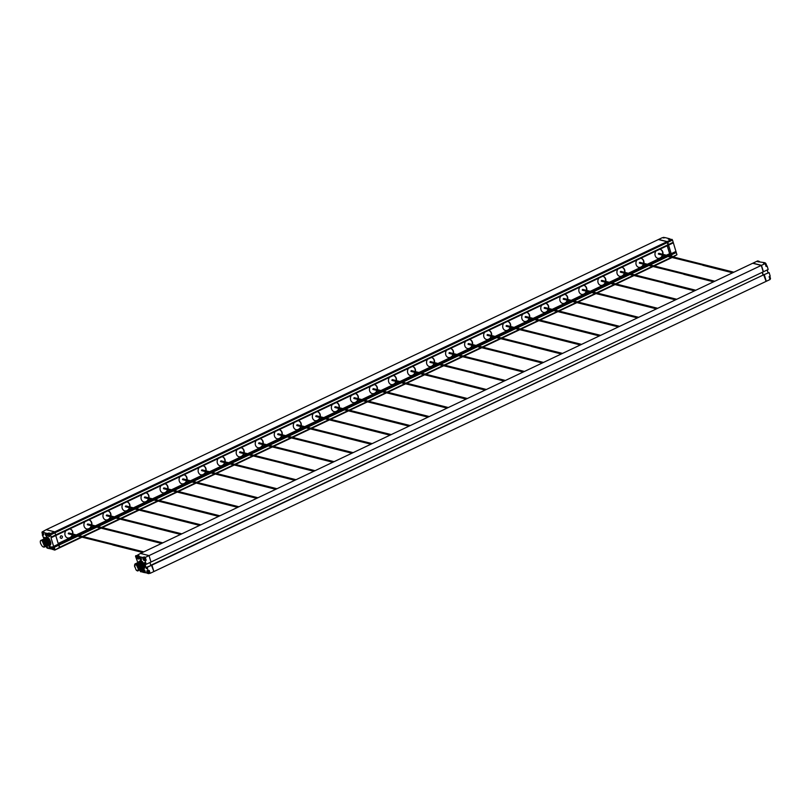 <?xml version="1.0" encoding="UTF-8"?>
<svg xmlns="http://www.w3.org/2000/svg" width="811" height="811" viewBox="0 0 811 811"><rect width="100%" height="100%" fill="white"/><g stroke="black" fill="none" stroke-linecap="round" stroke-linejoin="round"><path stroke-width="1.22" d="M670.241 239.093L670.545 239.387A1.632 0.699 -115.4 0 0 670.241 239.093A1.632 0.699 -115.4 0 0 669.856 238.86A1.632 0.699 -115.4 0 0 669.602 238.88A1.632 0.699 -115.4 0 0 669.44 239.063M669.582 239.498A1.632 0.699 -115.4 0 0 669.126 239.215A1.632 0.699 -115.4 0 0 668.872 239.225A1.632 0.699 -115.4 0 0 668.781 239.296M664.25 237.582L664.533 237.856A1.632 0.699 -115.4 0 0 664.25 237.582A1.632 0.699 -115.4 0 0 663.864 237.359A1.632 0.699 -115.4 0 0 663.611 237.37A1.632 0.699 -115.4 0 0 663.439 237.552M663.58 237.988A1.632 0.699 -115.4 0 0 663.124 237.704A1.632 0.699 -115.4 0 0 662.881 237.714A1.632 0.699 -115.4 0 0 662.78 237.785M658.613 239.438L667.007 241.688L668.213 245.257L667.007 241.688L54.763 531.864L46.186 529.705L658.441 239.529L667.007 241.688L671.964 239.336L672.532 240.097L667.767 242.347L667.189 241.597L658.613 239.438L662.344 237.674L665.071 237.603L669.339 238.677L668.294 239.174L670.058 239.62L671.964 239.336M654.244 265.978L671.995 257.563M55.797 535.513L54.732 531.874L55.797 535.513L668.041 245.338L668.416 244.567L672.086 256.651L670.646 253.955L671.326 254.867L669.126 255.911M670.809 253.873L669.612 253.691L667.21 245.733L669.612 253.691L671.498 254.786M667.747 242.367L667.179 241.607M673.282 256.955L676.942 254.725L673.191 242.307L668.436 244.557L667.767 242.347M669.785 253.61L667.372 245.652M672.532 240.097L673.191 242.307M672.603 256.783L676.942 254.725M671.518 254.776L676.283 252.515M670.839 253.863L675.593 251.603M668.234 245.246L672.998 242.986M703.299 264.7L702.843 265.298L703.056 264.447L658.796 253.306L658.329 253.904L658.927 254.046M684.271 273.723L683.805 274.321L684.018 273.469L639.757 262.328L639.301 262.926L639.889 263.068M665.233 282.745L664.767 283.343L664.979 282.492L620.729 271.35L620.263 271.938L620.851 272.09M646.195 291.767L645.738 292.365L645.951 291.514L601.691 280.373L601.225 280.961L601.823 281.113M627.167 300.79L626.7 301.388L626.913 300.536L582.653 289.395L582.197 289.983L582.785 290.135M608.128 309.812L607.662 310.4L607.875 309.559L563.625 298.418L563.158 299.006L563.746 299.158M589.09 318.835L588.624 319.422L588.837 318.581L544.587 307.44L544.12 308.028L544.708 308.18M570.052 327.857L569.596 328.445L569.809 327.603L525.548 316.462L525.082 317.05L525.68 317.202M551.024 336.879L550.557 337.467L550.77 336.626L506.51 325.485L506.054 326.073L506.642 326.225M531.986 345.902L531.519 346.49L531.732 345.648L487.482 334.507L487.016 335.095L487.604 335.247M512.947 354.924L512.481 355.512L512.704 354.671L468.444 343.529L467.977 344.117L468.565 344.269M493.919 363.946L493.453 364.534L493.666 363.693L449.406 352.552L448.939 353.14L449.537 353.292M474.881 372.969L474.415 373.557L474.628 372.715L430.367 361.564L429.911 362.162L430.499 362.314M455.843 381.991L455.376 382.579L455.589 381.728L411.339 370.586L410.873 371.185L411.461 371.337M436.805 391.014L436.348 391.601L436.561 390.75L392.301 379.609L391.835 380.207L392.433 380.359M417.777 400.026L417.31 400.624L417.523 399.772L373.263 388.631L372.807 389.229L373.395 389.371M398.738 409.048L398.272 409.646L398.485 408.795L354.235 397.654L353.768 398.252L354.356 398.394M379.7 418.07L379.234 418.669L379.447 417.817L335.196 406.676L334.73 407.274L335.318 407.416M360.662 427.093L360.206 427.691L360.419 426.839L316.158 415.698L315.692 416.296L316.29 416.438M341.634 436.115L341.167 436.713L341.38 435.862L297.12 424.721L296.664 425.319L297.252 425.461M322.596 445.138L322.129 445.736L322.342 444.884L278.092 433.743L277.626 434.331L278.214 434.483M303.557 454.16L303.101 454.758L303.314 453.907L259.054 442.765L258.587 443.353L259.185 443.505M313.289 413.468A4.663 3.974 104.1 0 0 312.539 418A4.663 3.974 104.1 0 0 315.205 420.716A4.663 3.974 104.1 0 0 320.081 417.584M320.294 416.742A4.663 3.974 104.1 0 0 320.152 414.391A4.663 3.974 104.1 0 0 317.486 411.674A4.663 3.974 104.1 0 0 317.202 411.623M315.063 420.676A4.663 3.974 104.1 0 0 319.787 417.513M320 416.661A4.663 3.974 104.1 0 0 319.858 414.32A4.663 3.974 104.1 0 0 317.334 411.643M294.261 422.49A4.663 3.974 104.1 0 0 293.501 427.022A4.663 3.974 104.1 0 0 296.177 429.739A4.663 3.974 104.1 0 0 301.043 426.606M301.256 425.765A4.663 3.974 104.1 0 0 301.124 423.413A4.663 3.974 104.1 0 0 298.448 420.696A4.663 3.974 104.1 0 0 298.164 420.645M296.025 429.698A4.663 3.974 104.1 0 0 300.749 426.535M300.962 425.684A4.663 3.974 104.1 0 0 300.82 423.342A4.663 3.974 104.1 0 0 298.306 420.666M113.205 544.384L112.739 544.972L112.952 544.13L68.702 532.979L68.236 533.577L68.823 533.729M132.244 535.361L131.777 535.949L131.99 535.108L87.73 523.957L87.274 524.555L87.862 524.707M151.272 526.339L150.816 526.927L151.028 526.086L106.768 514.944L106.302 515.532L106.9 515.684M170.31 517.317L169.844 517.905L170.067 517.063L125.806 505.922L125.34 506.51L125.928 506.662M189.348 508.294L188.882 508.882L189.095 508.041L144.845 496.9L144.378 497.488L144.966 497.64M208.386 499.272L207.92 499.86L208.133 499.018L163.873 487.877L163.416 488.465L164.004 488.617M227.415 490.25L226.958 490.837L227.171 489.996L182.911 478.855L182.445 479.443L183.043 479.595M246.453 481.227L245.986 481.815L246.199 480.974L201.949 469.833L201.483 470.421L202.071 470.573M265.491 472.205L265.025 472.803L265.238 471.951L220.977 460.81L220.521 461.398L221.109 461.55M284.529 463.182L284.063 463.78L284.276 462.929L240.015 451.788L239.549 452.376L240.147 452.528M279.126 429.668A4.663 3.974 -75.9 0 1 279.41 429.718A4.663 3.974 -75.9 0 1 282.086 432.435A4.663 3.974 -75.9 0 1 282.218 434.787M282.005 435.629A4.663 3.974 -75.9 0 1 277.139 438.761A4.663 3.974 -75.9 0 1 274.473 436.044A4.663 3.974 -75.9 0 1 275.223 431.513M276.997 438.721A4.663 3.974 104.1 0 0 281.711 435.558M281.924 434.706A4.663 3.974 104.1 0 0 281.792 432.364A4.663 3.974 104.1 0 0 279.268 429.688M260.088 438.68A4.663 3.974 -75.9 0 1 260.382 438.741A4.663 3.974 -75.9 0 1 263.048 441.458A4.663 3.974 -75.9 0 1 263.19 443.81M262.967 444.651A4.663 3.974 -75.9 0 1 258.101 447.784A4.663 3.974 -75.9 0 1 255.435 445.067A4.663 3.974 -75.9 0 1 256.185 440.535M257.959 447.743A4.663 3.974 104.1 0 0 262.673 444.58M262.886 443.729A4.663 3.974 104.1 0 0 262.754 441.387A4.663 3.974 104.1 0 0 260.23 438.71M241.06 447.702A4.663 3.974 -75.9 0 1 241.343 447.763A4.663 3.974 -75.9 0 1 244.01 450.48A4.663 3.974 -75.9 0 1 244.152 452.832M243.939 453.673A4.663 3.974 -75.9 0 1 239.073 456.806A4.663 3.974 -75.9 0 1 236.396 454.089A4.663 3.974 -75.9 0 1 237.147 449.558M238.921 456.765A4.663 3.974 104.1 0 0 243.645 453.602M243.858 452.751A4.663 3.974 104.1 0 0 243.716 450.409A4.663 3.974 104.1 0 0 241.191 447.733M222.021 456.725A4.663 3.974 -75.9 0 1 222.305 456.786A4.663 3.974 -75.9 0 1 224.982 459.502A4.663 3.974 -75.9 0 1 225.113 461.844M224.9 462.696A4.663 3.974 -75.9 0 1 220.034 465.828A4.663 3.974 -75.9 0 1 217.368 463.111A4.663 3.974 -75.9 0 1 218.118 458.58M219.882 465.788A4.663 3.974 104.1 0 0 224.606 462.625M224.819 461.773A4.663 3.974 104.1 0 0 224.688 459.431A4.663 3.974 104.1 0 0 222.163 456.755M202.983 465.747A4.663 3.974 -75.9 0 1 203.277 465.808A4.663 3.974 -75.9 0 1 205.943 468.525A4.663 3.974 -75.9 0 1 206.075 470.867M205.862 471.718A4.663 3.974 -75.9 0 1 200.996 474.851A4.663 3.974 -75.9 0 1 198.33 472.134A4.663 3.974 -75.9 0 1 199.08 467.602M200.854 474.81A4.663 3.974 104.1 0 0 205.568 471.647M205.781 470.796A4.663 3.974 104.1 0 0 205.649 468.454A4.663 3.974 104.1 0 0 203.125 465.778M183.945 474.77A4.663 3.974 -75.9 0 1 184.239 474.83A4.663 3.974 -75.9 0 1 186.905 477.547A4.663 3.974 -75.9 0 1 187.047 479.889M186.834 480.741A4.663 3.974 -75.9 0 1 181.958 483.873A4.663 3.974 -75.9 0 1 179.292 481.156A4.663 3.974 -75.9 0 1 180.042 476.625M181.816 483.832A4.663 3.974 104.1 0 0 186.53 480.67M186.753 479.818A4.663 3.974 104.1 0 0 186.611 477.476A4.663 3.974 104.1 0 0 184.087 474.8M164.917 483.792A4.663 3.974 -75.9 0 1 165.201 483.853A4.663 3.974 -75.9 0 1 167.867 486.57A4.663 3.974 -75.9 0 1 168.009 488.911M167.796 489.763A4.663 3.974 -75.9 0 1 162.93 492.895A4.663 3.974 -75.9 0 1 160.254 490.179A4.663 3.974 -75.9 0 1 161.004 485.647M162.778 492.855A4.663 3.974 104.1 0 0 167.502 489.692M167.715 488.84A4.663 3.974 104.1 0 0 167.573 486.488A4.663 3.974 104.1 0 0 165.059 483.822M145.879 492.814A4.663 3.974 -75.9 0 1 146.162 492.875A4.663 3.974 -75.9 0 1 148.839 495.592A4.663 3.974 -75.9 0 1 148.971 497.934M148.758 498.785A4.663 3.974 -75.9 0 1 143.892 501.918A4.663 3.974 -75.9 0 1 141.226 499.201A4.663 3.974 -75.9 0 1 141.976 494.669M143.74 501.877A4.663 3.974 104.1 0 0 148.464 498.714M148.677 497.863A4.663 3.974 104.1 0 0 148.545 495.511A4.663 3.974 104.1 0 0 146.021 492.845M126.84 501.837A4.663 3.974 -75.9 0 1 127.134 501.897A4.663 3.974 -75.9 0 1 129.801 504.614A4.663 3.974 -75.9 0 1 129.932 506.956M129.719 507.808A4.663 3.974 -75.9 0 1 124.853 510.93A4.663 3.974 -75.9 0 1 122.187 508.223A4.663 3.974 -75.9 0 1 122.937 503.692M124.712 510.889A4.663 3.974 104.1 0 0 129.425 507.727M129.638 506.885A4.663 3.974 104.1 0 0 129.507 504.533A4.663 3.974 104.1 0 0 126.982 501.867M107.812 510.859A4.663 3.974 -75.9 0 1 108.096 510.92A4.663 3.974 -75.9 0 1 110.762 513.637A4.663 3.974 -75.9 0 1 110.904 515.978M110.691 516.83A4.663 3.974 -75.9 0 1 105.825 519.952A4.663 3.974 -75.9 0 1 103.149 517.246A4.663 3.974 -75.9 0 1 103.899 512.714M105.673 519.912A4.663 3.974 104.1 0 0 110.397 516.749M110.61 515.908A4.663 3.974 104.1 0 0 110.468 513.556A4.663 3.974 104.1 0 0 107.944 510.889M88.774 519.881A4.663 3.974 -75.9 0 1 89.058 519.942A4.663 3.974 -75.9 0 1 91.734 522.659A4.663 3.974 -75.9 0 1 91.866 525.001M91.653 525.852A4.663 3.974 -75.9 0 1 86.787 528.975A4.663 3.974 -75.9 0 1 84.111 526.268A4.663 3.974 -75.9 0 1 84.871 521.737M86.635 528.934A4.663 3.974 104.1 0 0 91.359 525.771M91.572 524.93A4.663 3.974 104.1 0 0 91.43 522.578A4.663 3.974 104.1 0 0 88.916 519.902M69.736 528.904A4.663 3.974 -75.9 0 1 70.03 528.965A4.663 3.974 -75.9 0 1 72.696 531.681A4.663 3.974 -75.9 0 1 72.828 534.023M72.615 534.875A4.663 3.974 -75.9 0 1 67.749 537.997A4.663 3.974 -75.9 0 1 65.083 535.29A4.663 3.974 -75.9 0 1 65.833 530.759M67.607 537.957A4.663 3.974 104.1 0 0 72.321 534.794M72.534 533.952A4.663 3.974 104.1 0 0 72.402 531.6A4.663 3.974 104.1 0 0 69.878 528.924M42.527 531.732L46.166 529.715L54.732 531.874L49.126 533.912L49.522 535.219A1.744 0.75 64.6 0 1 49.38 536.568A1.744 0.75 64.6 0 1 49.116 536.588A1.744 0.75 64.6 0 1 47.748 534.773L47.352 533.466L43.084 532.391L43.693 531.783M48.255 545.154L48.133 545.124C49.806 543.502 48.984 541.241 45.669 538.332L44.828 538.555A4.369 1.865 64.6 0 1 45.416 537.602A4.369 1.865 64.6 0 1 46.085 537.561A4.369 1.865 64.6 0 1 49.268 541.424A4.369 1.865 64.6 0 1 49.157 545.499A4.369 1.865 64.6 0 1 48.488 545.539A4.369 1.865 64.6 0 1 48.092 545.377M45.416 537.602L46.409 537.125A4.369 1.865 64.6 0 1 47.079 537.085A4.369 1.865 64.6 0 1 50.262 540.947A4.369 1.865 64.6 0 1 50.16 545.022L49.157 545.499M50.444 548.875A1.652 0.71 64.6 0 1 49.238 547.415A1.652 0.71 64.6 0 1 49.278 545.884A1.652 0.71 64.6 0 1 49.532 545.864A1.652 0.71 64.6 0 1 50.738 547.324A1.652 0.71 64.6 0 1 50.698 548.865A1.652 0.71 64.6 0 1 50.444 548.875M49.309 545.874A1.652 0.71 -115.4 0 0 49.299 547.425A1.652 0.71 -115.4 0 0 50.495 548.854A1.652 0.71 -115.4 0 0 50.718 548.854M45.446 533.111A1.683 0.72 -115.4 0 0 45.436 534.702A1.683 0.72 -115.4 0 0 46.653 536.162A1.683 0.72 64.6 0 1 45.386 534.692A1.683 0.72 64.6 0 1 45.426 533.121A1.683 0.72 64.6 0 1 45.68 533.111A1.683 0.72 64.6 0 1 46.906 534.601A1.683 0.72 64.6 0 1 46.866 536.162A1.683 0.72 64.6 0 1 46.612 536.183A1.683 0.72 -115.4 0 0 46.886 536.152M48.336 545.022L49.37 543.846L46.876 538.757L44.96 538.545M43.561 547.03L44.068 547.05M43.845 547.151C45.507 546.158 44.94 544.019 42.142 540.714L40.844 540.379L42.588 540.785L45.092 545.874L44.605 547.03M41.26 540.238L42.101 540.025C45.416 542.924 46.227 545.185 44.564 546.817L44.686 546.847M41.391 540.238L43.307 540.45L45.801 545.539L45.315 546.695M41.969 539.903L42.821 539.69C46.126 542.579 46.947 544.84 45.274 546.472L45.406 546.502M42.101 539.893L44.017 540.116L46.521 545.195L46.034 546.35M45.984 546.138C47.667 544.505 46.845 542.245 43.53 539.345L42.689 539.568M42.811 539.558L44.727 539.771L47.231 544.86L46.328 546.067M52.735 549.159L47.91 548.348L47.433 546.776A1.46 0.618 64.6 0 0 46.967 545.844L47.464 545.681M46.703 545.793C48.376 544.171 47.555 541.91 44.25 539.011L43.399 539.224M43.743 539.021L45.446 539.437L47.94 544.526L47.048 545.722M47.413 545.458C49.086 543.826 48.265 541.566 44.96 538.676L44.108 538.889M44.24 538.879L46.156 539.092L48.66 544.181L48.173 545.337M41.432 540.349C40.327 540.278 40.043 541.272 40.55 543.34C42.294 546.969 43.571 547.841 44.372 545.955L42.142 540.714M42.476 540.704L42.547 540.187M43.906 540.025L43.966 539.508M47.018 545.012L46.511 544.536M44.625 539.69L44.686 539.173M50.302 548.226L49.623 546.482L50.302 548.226M46.46 535.503L45.781 533.75L46.46 535.503M332.328 404.446A4.663 3.974 104.1 0 0 331.577 408.977A4.663 3.974 104.1 0 0 334.244 411.694A4.663 3.974 104.1 0 0 339.11 408.562M339.322 407.72A4.663 3.974 104.1 0 0 339.191 405.368A4.663 3.974 104.1 0 0 336.524 402.661A4.663 3.974 104.1 0 0 336.23 402.601M334.102 411.653A4.663 3.974 104.1 0 0 338.816 408.491M339.028 407.639A4.663 3.974 104.1 0 0 338.897 405.297A4.663 3.974 104.1 0 0 336.372 402.621M351.366 395.423A4.663 3.974 104.1 0 0 350.616 399.955A4.663 3.974 104.1 0 0 353.282 402.672A4.663 3.974 104.1 0 0 358.148 399.539M358.361 398.698A4.663 3.974 104.1 0 0 358.229 396.346A4.663 3.974 104.1 0 0 355.553 393.639A4.663 3.974 104.1 0 0 355.269 393.578M353.13 402.631A4.663 3.974 104.1 0 0 357.854 399.468M358.067 398.627A4.663 3.974 104.1 0 0 357.935 396.275A4.663 3.974 104.1 0 0 355.411 393.599M370.394 386.401A4.663 3.974 104.1 0 0 369.644 390.932A4.663 3.974 104.1 0 0 372.32 393.649A4.663 3.974 104.1 0 0 377.186 390.517M377.399 389.675A4.663 3.974 104.1 0 0 377.257 387.323A4.663 3.974 104.1 0 0 374.591 384.617A4.663 3.974 104.1 0 0 374.307 384.556M372.168 393.609A4.663 3.974 104.1 0 0 376.892 390.446M377.105 389.604A4.663 3.974 104.1 0 0 376.963 387.252A4.663 3.974 104.1 0 0 374.439 384.576M389.432 377.379A4.663 3.974 104.1 0 0 388.682 381.91A4.663 3.974 104.1 0 0 391.348 384.627A4.663 3.974 104.1 0 0 396.224 381.505M396.437 380.653A4.663 3.974 104.1 0 0 396.295 378.301A4.663 3.974 104.1 0 0 393.629 375.594A4.663 3.974 104.1 0 0 393.335 375.534M391.206 384.586A4.663 3.974 104.1 0 0 395.92 381.423M396.133 380.582A4.663 3.974 104.1 0 0 396.001 378.23A4.663 3.974 104.1 0 0 393.477 375.554M408.47 368.356A4.663 3.974 104.1 0 0 407.72 372.898A4.663 3.974 104.1 0 0 410.386 375.605A4.663 3.974 104.1 0 0 415.252 372.482M415.465 371.631A4.663 3.974 104.1 0 0 415.333 369.289A4.663 3.974 104.1 0 0 412.667 366.572A4.663 3.974 104.1 0 0 412.373 366.511M410.244 375.564A4.663 3.974 104.1 0 0 414.958 372.401M415.171 371.56A4.663 3.974 104.1 0 0 415.039 369.208A4.663 3.974 104.1 0 0 412.515 366.531M427.509 359.344A4.663 3.974 104.1 0 0 426.748 363.875A4.663 3.974 104.1 0 0 429.424 366.582A4.663 3.974 104.1 0 0 434.29 363.46M434.503 362.608A4.663 3.974 104.1 0 0 434.372 360.266A4.663 3.974 104.1 0 0 431.695 357.55A4.663 3.974 104.1 0 0 431.411 357.489M429.272 366.542A4.663 3.974 104.1 0 0 433.997 363.379M434.209 362.537A4.663 3.974 104.1 0 0 434.067 360.185A4.663 3.974 104.1 0 0 431.553 357.509M446.537 350.322A4.663 3.974 104.1 0 0 445.786 354.853A4.663 3.974 104.1 0 0 448.463 357.56A4.663 3.974 104.1 0 0 453.329 354.437M453.542 353.586A4.663 3.974 104.1 0 0 453.4 351.244A4.663 3.974 104.1 0 0 450.734 348.527A4.663 3.974 104.1 0 0 450.45 348.466M448.311 357.519A4.663 3.974 104.1 0 0 453.035 354.356M453.248 353.515A4.663 3.974 104.1 0 0 453.106 351.163A4.663 3.974 104.1 0 0 450.581 348.497M465.575 341.299A4.663 3.974 104.1 0 0 464.825 345.831A4.663 3.974 104.1 0 0 467.491 348.537A4.663 3.974 104.1 0 0 472.357 345.415M472.57 344.563A4.663 3.974 104.1 0 0 472.438 342.222A4.663 3.974 104.1 0 0 469.772 339.505A4.663 3.974 104.1 0 0 469.478 339.444M467.349 348.497A4.663 3.974 104.1 0 0 472.063 345.334M472.276 344.493A4.663 3.974 104.1 0 0 472.144 342.141A4.663 3.974 104.1 0 0 469.62 339.474M484.613 332.277A4.663 3.974 104.1 0 0 483.863 336.808A4.663 3.974 104.1 0 0 486.529 339.515A4.663 3.974 104.1 0 0 491.395 336.393M491.608 335.541A4.663 3.974 104.1 0 0 491.476 333.199A4.663 3.974 104.1 0 0 488.8 330.482A4.663 3.974 104.1 0 0 488.516 330.422M486.387 339.485A4.663 3.974 104.1 0 0 491.101 336.312M491.314 335.47A4.663 3.974 104.1 0 0 491.182 333.118A4.663 3.974 104.1 0 0 488.658 330.452M503.651 323.254A4.663 3.974 104.1 0 0 502.891 327.786A4.663 3.974 104.1 0 0 505.567 330.503A4.663 3.974 104.1 0 0 510.433 327.37M510.646 326.519A4.663 3.974 104.1 0 0 510.504 324.177A4.663 3.974 104.1 0 0 507.838 321.46A4.663 3.974 104.1 0 0 507.554 321.399M505.415 330.462A4.663 3.974 104.1 0 0 510.139 327.299M510.352 326.448A4.663 3.974 104.1 0 0 510.21 324.096A4.663 3.974 104.1 0 0 507.696 321.43M522.679 314.232A4.663 3.974 104.1 0 0 521.929 318.764A4.663 3.974 104.1 0 0 524.595 321.48A4.663 3.974 104.1 0 0 529.471 318.348M529.684 317.496A4.663 3.974 104.1 0 0 529.542 315.155A4.663 3.974 104.1 0 0 526.876 312.438A4.663 3.974 104.1 0 0 526.592 312.377M524.453 321.44A4.663 3.974 104.1 0 0 529.167 318.277M529.39 317.425A4.663 3.974 104.1 0 0 529.248 315.084A4.663 3.974 104.1 0 0 526.724 312.407M541.718 305.21A4.663 3.974 104.1 0 0 540.967 309.741A4.663 3.974 104.1 0 0 543.634 312.458A4.663 3.974 104.1 0 0 548.5 309.326M548.712 308.474A4.663 3.974 104.1 0 0 548.581 306.132A4.663 3.974 104.1 0 0 545.915 303.415A4.663 3.974 104.1 0 0 545.621 303.355M543.492 312.417A4.663 3.974 104.1 0 0 548.206 309.255M548.418 308.403A4.663 3.974 104.1 0 0 548.287 306.061A4.663 3.974 104.1 0 0 545.762 303.385M560.756 296.187A4.663 3.974 104.1 0 0 560.006 300.719A4.663 3.974 104.1 0 0 562.672 303.436A4.663 3.974 104.1 0 0 567.538 300.303M567.751 299.452A4.663 3.974 104.1 0 0 567.619 297.11A4.663 3.974 104.1 0 0 564.943 294.393A4.663 3.974 104.1 0 0 564.659 294.332M562.52 303.395A4.663 3.974 104.1 0 0 567.244 300.232M567.457 299.381A4.663 3.974 104.1 0 0 567.325 297.039A4.663 3.974 104.1 0 0 564.801 294.363M579.784 287.165A4.663 3.974 104.1 0 0 579.034 291.696A4.663 3.974 104.1 0 0 581.71 294.413A4.663 3.974 104.1 0 0 586.576 291.281M586.789 290.429A4.663 3.974 104.1 0 0 586.647 288.087A4.663 3.974 104.1 0 0 583.981 285.371A4.663 3.974 104.1 0 0 583.697 285.31M581.558 294.373A4.663 3.974 104.1 0 0 586.282 291.21M586.495 290.358A4.663 3.974 104.1 0 0 586.353 288.017A4.663 3.974 104.1 0 0 583.829 285.34M598.822 278.143A4.663 3.974 104.1 0 0 598.072 282.674A4.663 3.974 104.1 0 0 600.738 285.391A4.663 3.974 104.1 0 0 605.604 282.258M605.827 281.417A4.663 3.974 104.1 0 0 605.685 279.065A4.663 3.974 104.1 0 0 603.019 276.348A4.663 3.974 104.1 0 0 602.725 276.287M600.596 285.35A4.663 3.974 104.1 0 0 605.31 282.187M605.523 281.336A4.663 3.974 104.1 0 0 605.391 278.994A4.663 3.974 104.1 0 0 602.867 276.318M617.86 269.12A4.663 3.974 104.1 0 0 617.11 273.652A4.663 3.974 104.1 0 0 619.776 276.369A4.663 3.974 104.1 0 0 624.642 273.236M624.855 272.395A4.663 3.974 104.1 0 0 624.723 270.043A4.663 3.974 104.1 0 0 622.057 267.326A4.663 3.974 104.1 0 0 621.763 267.265M619.634 276.328A4.663 3.974 104.1 0 0 624.348 273.165M624.561 272.314A4.663 3.974 104.1 0 0 624.429 269.972A4.663 3.974 104.1 0 0 621.905 267.295M636.899 260.098A4.663 3.974 104.1 0 0 636.138 264.629A4.663 3.974 104.1 0 0 638.815 267.346A4.663 3.974 104.1 0 0 643.681 264.214M643.893 263.372A4.663 3.974 104.1 0 0 643.762 261.02A4.663 3.974 104.1 0 0 641.085 258.303A4.663 3.974 104.1 0 0 640.802 258.253M638.662 267.306A4.663 3.974 104.1 0 0 643.387 264.143M643.599 263.291A4.663 3.974 104.1 0 0 643.458 260.949A4.663 3.974 104.1 0 0 640.943 258.273M655.927 251.075A4.663 3.974 104.1 0 0 655.176 255.607A4.663 3.974 104.1 0 0 657.853 258.324A4.663 3.974 104.1 0 0 662.719 255.191M662.932 254.35A4.663 3.974 104.1 0 0 662.79 251.998A4.663 3.974 104.1 0 0 660.124 249.281A4.663 3.974 104.1 0 0 659.84 249.23M657.701 258.283A4.663 3.974 104.1 0 0 662.425 255.12M662.638 254.269A4.663 3.974 104.1 0 0 662.496 251.927A4.663 3.974 104.1 0 0 659.972 249.251M59.081 545.033L59.578 547.82L58.372 544.14L59.081 545.033L77.785 536.172M58.362 544.12L76.082 535.747M55.33 532.614L667.575 242.438L668.244 244.648L56 534.824M667.423 255.475L670.646 253.955L669.612 253.691L666.389 255.222M59.75 547.243L81.262 537.044M82.499 536.456L100.3 528.022M101.537 527.434L119.329 518.999M120.575 518.411L138.367 509.977M139.614 509.389L157.405 500.965M158.642 500.367L176.443 491.942M177.68 491.354L195.471 482.92M196.718 482.332L214.509 473.898M215.746 473.31L233.548 464.875M234.784 464.287L252.576 455.853M253.823 455.265L271.614 446.831M272.861 446.243L290.652 437.808M291.889 437.22L309.69 428.786M310.927 428.198L328.719 419.763M329.965 419.175L347.757 410.741M349.004 410.153L366.795 401.719M368.032 401.131L385.833 392.696M387.07 392.108L404.861 383.674M406.108 383.086L423.9 374.652M425.136 374.064L442.938 365.629M444.175 365.041L461.966 356.607M463.213 356.019L481.004 347.584M482.251 346.996L500.042 338.562M501.279 337.974L519.081 329.55M520.317 328.952L538.109 320.527M539.356 319.94L557.147 311.505M558.394 310.917L576.185 302.483M577.422 301.895L595.223 293.46M596.46 292.872L614.251 284.438M615.498 283.85L633.29 275.416M634.526 274.828L652.328 266.393M653.565 265.805L671.356 257.371M653.007 266.566L635.206 275M633.969 275.588L616.178 284.022M614.931 284.61L597.139 293.045M595.892 293.633L578.101 302.057M576.864 302.655L559.063 311.079M557.826 311.667L540.035 320.102M538.788 320.69L520.997 329.124M519.76 329.712L501.958 338.146M500.722 338.734L482.93 347.169M481.683 347.757L463.892 356.191M462.645 356.779L444.854 365.214M443.617 365.802L425.816 374.236M424.579 374.824L406.787 383.258M405.541 383.846L387.749 392.281M386.502 392.869L368.711 401.303M367.474 401.891L349.673 410.325M348.436 410.913L330.645 419.348M329.398 419.936L311.606 428.37M310.37 428.958L292.568 437.393M291.331 437.981L273.54 446.415M272.293 447.003L254.502 455.437M253.255 456.025L235.464 464.46M234.227 465.048L216.425 473.472M215.189 474.07L197.397 482.494M196.15 483.082L178.359 491.517M177.122 492.105L159.321 500.539M158.084 501.127L140.293 509.561M139.046 510.149L121.255 518.584M120.008 519.172L102.216 527.606M100.98 528.194L83.178 536.629M81.941 537.217L54.793 550.081L59.72 547.253M667.879 256.499L650.087 264.933M648.851 265.521L631.049 273.946M629.812 274.544L612.021 282.968M610.774 283.556L592.983 291.99M591.746 292.578L573.945 301.013M572.708 301.601L554.917 310.035M553.67 310.623L535.878 319.058M534.631 319.646L516.84 328.08M515.603 328.668L497.802 337.102M496.565 337.69L478.774 346.125M477.527 346.713L459.736 355.147M458.489 355.735L440.697 364.169M439.461 364.757L421.659 373.192M420.422 373.78L402.631 382.214M401.384 382.802L383.593 391.237M382.356 391.825L364.555 400.259M363.318 400.847L345.527 409.281M344.28 409.869L326.488 418.304M325.241 418.892L307.45 427.326M306.213 427.914L288.412 436.338M287.175 436.936L269.384 445.361M268.137 445.949L250.346 454.383M249.099 454.971L231.307 463.405M230.071 463.993L212.279 472.428M211.032 473.016L193.241 481.45M191.994 482.038L174.203 490.473M172.966 491.06L155.165 499.495M153.928 500.083L136.136 508.517M134.89 509.105L117.098 517.54M115.851 518.128L98.06 526.562M96.823 527.15L79.022 535.584M77.329 535.159L95.12 526.724M96.367 526.136L114.158 517.702M115.395 517.114L133.197 508.679M134.433 508.091L152.225 499.657M153.472 499.069L171.263 490.635M172.5 490.047L190.301 481.612M191.538 481.024L209.329 472.59M210.576 472.002L228.367 463.568M229.614 462.98L247.406 454.545M248.642 453.957L266.444 445.523M267.681 444.935L285.472 436.5M286.719 435.912L304.51 427.478M305.757 426.89L323.548 418.456M324.785 417.868L342.577 409.443M343.823 408.845L361.615 400.421M362.862 399.833L380.653 391.399M381.89 390.811L399.691 382.376M400.928 381.788L418.719 373.354M419.966 372.766L437.758 364.332M439.004 363.744L456.796 355.309M458.033 354.721L475.834 346.287M477.071 345.699L494.862 337.264M496.109 336.677L513.9 328.242M515.137 327.654L532.939 319.22M534.175 318.632L551.967 310.197M553.214 309.609L571.005 301.175M572.252 300.587L590.043 292.153M591.28 291.565L609.081 283.13M610.318 282.542L628.109 274.108M629.356 273.52L647.148 265.085M648.394 264.498L666.186 256.063M665.152 255.81L647.36 264.244M646.114 264.832L628.322 273.266M627.075 273.854L609.284 282.289M608.047 282.877L590.256 291.311M589.009 291.899L571.218 300.323M569.971 300.922L552.179 309.346M550.943 309.934L533.141 318.368M531.904 318.956L514.113 327.391M512.866 327.979L495.075 336.413M493.828 337.001L476.037 345.435M474.8 346.023L456.998 354.458M455.762 355.046L437.97 363.48M436.724 364.068L418.932 372.502M417.695 373.09L399.894 381.525M398.657 382.113L380.866 390.547M379.619 391.135L361.828 399.57M360.581 400.158L342.789 408.592M341.553 409.18L323.751 417.614M322.514 418.202L304.723 426.637M303.476 427.225L285.685 435.659M284.438 436.247L266.647 444.681M265.41 445.269L247.608 453.704M246.372 454.292L228.58 462.716M227.333 463.314L209.542 471.738M208.305 472.326L190.504 480.761M189.267 481.349L171.476 489.783M170.229 490.371L152.438 498.806M151.191 499.394L133.399 507.828M132.163 508.416L114.361 516.85M113.124 517.438L95.333 525.873M94.086 526.461L76.295 534.895M75.048 535.483L58.169 543.482M61.687 538.342C59.973 538.19 59.72 537.348 60.926 535.807C62.64 535.959 62.903 536.801 61.687 538.342M58.372 544.14L55.766 535.524L51.012 537.774L53.617 546.391L58.372 544.14M44.341 538.727L44.179 537.308L43.429 537.125L43.855 538.534L44.453 538.24M43.855 538.534L42.284 534.865L42.953 534.55M48.853 533.08L47.352 533.466M49.126 533.912L49.684 533.293M49.978 534.125L50.546 534.885L55.31 532.624M50.546 534.885L51.215 537.095L55.969 534.834M51.215 537.095L51.012 537.774M53.617 546.391L54.296 547.303L59.051 545.053M54.296 547.303L54.966 549.513M52.178 549.422L51.782 548.124A1.744 0.75 64.6 0 1 51.914 546.766A1.744 0.75 64.6 0 1 53.546 548.571L53.942 549.868L54.793 550.081M48.437 544.455A4.369 1.865 64.6 0 1 47.9 543.897M43.084 532.391L43.561 533.962A1.46 0.618 64.6 0 1 43.449 535.088A1.46 0.618 64.6 0 1 43.226 535.108L42.284 534.865M47.727 544.728A3.812 1.632 64.6 0 1 47.19 544.272M45.659 538.109L49.086 544.87M47.281 543.411L46.328 541.616M46.268 541.495L46.926 542.894M49.37 543.846L46.876 538.757M48.66 544.181L46.156 539.092M47.94 544.526L45.446 539.437M44.118 542.508L44.787 543.917M47.231 544.86L44.727 539.771M46.521 545.195L44.017 540.116M45.801 545.539L43.307 540.45M44.27 546.482L44.848 546.32M45.092 545.874L42.588 540.785M43.642 534.814A1.632 0.699 64.6 0 1 43.409 534.824A1.632 0.699 64.6 0 1 43.013 534.601A1.632 0.699 64.6 0 1 42.202 533.364L42.578 533.82A2.909 2.484 -75.9 0 0 42.78 534.196L42.953 534.236A2.909 2.484 104.1 0 1 42.75 533.861L42.578 533.82M42.75 533.861L42.385 533.293M42.344 533.314L42.233 533.385A2.909 0.872 163.2 0 1 42.142 533.243A2.909 0.872 163.2 0 1 42.131 533.131A1.632 0.699 64.6 0 1 42.01 532.492A1.632 0.699 64.6 0 1 42.253 531.864A1.632 0.699 64.6 0 1 42.507 531.844A1.632 0.699 64.6 0 1 43.165 532.361M42.821 531.692A1.632 0.699 64.6 0 1 42.993 531.509A1.632 0.699 64.6 0 1 43.236 531.499A1.632 0.699 64.6 0 1 43.895 532.006M42.537 533.101L42.385 533.182A2.909 2.484 -75.9 0 1 42.334 532.726L42.507 532.766A2.909 2.484 104.1 0 0 42.557 533.222L42.365 533.314M49.583 536.345A1.632 0.699 64.6 0 1 49.4 536.335A1.632 0.699 64.6 0 1 49.005 536.112A1.632 0.699 64.6 0 1 48.204 534.865M49.096 535.25L48.184 534.733L48.569 535.321A2.909 2.484 -75.9 0 0 48.772 535.706L48.944 535.747A2.909 2.484 104.1 0 1 48.741 535.372L49.096 535.25M48.224 534.895A2.909 0.872 163.2 0 1 48.133 534.753A2.909 0.872 163.2 0 1 48.123 534.631A1.632 0.699 64.6 0 1 48.011 534.003A1.632 0.699 64.6 0 1 48.244 533.374A1.632 0.699 64.6 0 1 48.498 533.354A1.632 0.699 64.6 0 1 49.177 533.891M48.812 533.202A1.632 0.699 64.6 0 1 48.984 533.02A1.632 0.699 64.6 0 1 49.228 533.009A1.632 0.699 64.6 0 1 49.907 533.537M47.819 548.043A1.632 0.699 64.6 0 1 47.687 548.165A1.632 0.699 64.6 0 1 47.433 548.175A1.632 0.699 64.6 0 1 47.048 547.952A1.632 0.699 64.6 0 1 46.237 546.705M47.079 546.949L46.409 546.644M46.785 547.212A2.909 2.484 104.1 0 0 46.987 547.587L46.805 547.547A2.909 2.484 -75.9 0 1 46.602 547.161L46.257 546.736A2.909 0.872 163.2 0 1 46.166 546.594A2.909 0.872 163.2 0 1 46.156 546.482A1.632 0.699 64.6 0 1 46.115 546.31M46.055 545.975A1.632 0.699 64.6 0 1 46.045 545.844L47.048 547.952M46.744 546.016L46.531 546.117A2.909 2.484 104.1 0 0 46.592 546.573L46.257 546.736M53.84 549.513A1.632 0.699 64.6 0 1 53.678 549.665A1.632 0.699 64.6 0 1 53.425 549.686A1.632 0.699 64.6 0 1 53.039 549.452A1.632 0.699 64.6 0 1 52.228 548.216M53.506 548.429A2.909 0.872 163.2 0 1 53.07 548.449L52.401 548.155M52.776 548.723A2.909 2.484 104.1 0 0 52.979 549.098L52.796 549.057A2.909 2.484 -75.9 0 1 52.603 548.672L52.259 548.246A2.909 0.872 163.2 0 1 52.157 548.104A2.909 0.872 163.2 0 1 52.157 547.983A1.632 0.699 64.6 0 1 52.036 547.354A1.632 0.699 64.6 0 1 52.218 546.756M52.563 547.962L52.411 548.033A2.909 2.484 -75.9 0 1 52.36 547.587L52.533 547.628A2.909 2.484 104.1 0 0 52.583 548.084L52.391 548.175M765.929 265.805A1.632 0.699 -115.4 0 0 766.182 265.785A1.632 0.699 -115.4 0 0 766.415 265.156A1.632 0.699 -115.4 0 0 766.304 264.518A1.632 0.699 -115.4 0 0 765.422 263.048A1.632 0.699 -115.4 0 0 765.026 262.825A1.632 0.699 -115.4 0 0 764.783 262.835A1.632 0.699 -115.4 0 0 764.611 263.028M764.753 263.463A1.632 0.699 -115.4 0 0 764.297 263.17A1.632 0.699 -115.4 0 0 764.043 263.19A1.632 0.699 -115.4 0 0 763.952 263.261M769.963 279.156A1.632 0.699 -115.4 0 0 770.207 279.136A1.632 0.699 -115.4 0 0 770.45 278.508A1.632 0.699 -115.4 0 0 770.338 277.869A1.632 0.699 -115.4 0 0 769.507 276.45M759.431 261.547L759.725 261.841A1.632 0.699 -115.4 0 0 759.431 261.547A1.632 0.699 -115.4 0 0 759.035 261.314A1.632 0.699 -115.4 0 0 758.792 261.335A1.632 0.699 -115.4 0 0 758.62 261.517M758.761 261.953A1.632 0.699 -115.4 0 0 758.305 261.659A1.632 0.699 -115.4 0 0 758.052 261.679A1.632 0.699 -115.4 0 0 757.961 261.75M137.829 562.581L135.518 556.275L140.445 553.447L149.021 555.606L150.988 562.033L149.021 555.606L761.286 265.42L763.232 271.857L761.286 265.42L765.199 263.575L763.516 263.149L764.56 262.652L757.474 261.629L758.518 261.132L757.667 260.919L752.72 263.261L761.286 265.42L752.72 263.261L140.465 553.437L149.042 555.596L145.301 557.37L146.183 560.269L145.128 560.766L146.203 564.294L144.52 562.57L146.304 568.481L147.055 568.663L146.629 567.254L151.89 565.125L147.136 567.386L148.2 570.924L149.244 570.427L150.126 573.326L766.111 281.376L763.83 274.736L151.921 565.115L153.857 571.552L151.414 564.993L763.658 274.817L766.111 281.376L770.014 279.531L769.132 276.632L770.186 276.135L769.112 272.597L763.85 274.726L769.112 272.597M762.218 272.334L763.06 275.101L762.218 272.334M764.337 274.858L766.273 281.295L764.357 274.848M763.252 275.01L762.411 272.243L763.222 275.02M752.902 263.18L761.468 265.339L763.404 271.776L150.988 562.033M766.233 265.755L767.115 265.978L768.179 269.505L763.425 271.766L761.468 265.339M767.176 269.992L768.007 272.76M765.199 263.575L766.071 266.474L767.115 265.978M767.693 271.726L767.358 269.901M703.178 265.187L658.583 254.157M684.149 274.209L639.544 263.18M665.111 283.232L620.516 272.202M646.073 292.254L601.478 281.224M627.035 301.276L582.44 290.237M608.007 310.299L563.402 299.259M588.968 319.321L544.374 308.281M569.93 328.343L525.335 317.304M550.902 337.366L506.297 326.326M531.864 346.388L487.269 335.349M512.826 355.411L468.231 344.371M493.787 364.433L449.193 353.393M474.759 373.455L430.154 362.416M455.721 382.478L411.126 371.438M436.683 391.5L392.088 380.46M417.655 400.522L373.05 389.483M398.617 409.535L354.022 398.505M379.578 418.557L334.984 407.527M360.54 427.579L315.945 416.55M341.512 436.602L296.907 425.572M322.474 445.624L277.879 434.595M303.436 454.647L258.841 443.617M113.084 544.87L68.489 533.831M132.122 535.848L87.517 524.808M151.15 526.826L106.555 515.786M170.188 517.803L125.593 506.763M189.227 508.781L144.632 497.741M208.265 499.758L163.66 488.719M227.293 490.736L182.698 479.696M246.331 481.714L201.736 470.674M265.369 472.691L220.764 461.652M284.397 463.669L239.803 452.629M139.695 570.103L140.506 571.664L141.357 571.877L140.962 570.569A1.744 0.75 64.6 0 1 140.871 569.565M138.742 562.145A4.369 1.865 64.6 0 1 139.33 561.242A4.369 1.865 64.6 0 1 139.989 561.202A4.369 1.865 64.6 0 1 143.172 565.064A4.369 1.865 64.6 0 1 143.071 569.14A4.369 1.865 64.6 0 1 142.401 569.18A4.369 1.865 64.6 0 1 141.935 568.987M137.799 562.692L139.715 562.905A4.369 1.865 64.6 0 1 139.674 562.317M139.33 561.242L140.323 560.766A4.369 1.865 64.6 0 1 140.992 560.725A4.369 1.865 64.6 0 1 144.176 564.588A4.369 1.865 64.6 0 1 144.064 568.663L143.071 569.14M140.039 556.914A1.652 0.71 64.6 0 1 141.246 558.373A1.652 0.71 64.6 0 1 141.205 559.904A1.652 0.71 64.6 0 1 140.952 559.925A1.652 0.71 64.6 0 1 139.745 558.465A1.652 0.71 64.6 0 1 139.786 556.924A1.652 0.71 64.6 0 1 140.039 556.914M139.816 556.914A1.652 0.71 -115.4 0 0 139.806 558.465A1.652 0.71 -115.4 0 0 140.992 559.904A1.652 0.71 -115.4 0 0 141.226 559.894M143.871 569.606A1.683 0.72 64.6 0 1 145.098 571.096A1.683 0.72 64.6 0 1 145.057 572.667A1.683 0.72 64.6 0 1 144.804 572.678A1.683 0.72 64.6 0 1 143.577 571.187A1.683 0.72 64.6 0 1 143.618 569.626A1.683 0.72 64.6 0 1 143.871 569.606M143.638 569.616A1.683 0.72 -115.4 0 0 143.638 571.197A1.683 0.72 -115.4 0 0 144.845 572.657A1.683 0.72 -115.4 0 0 145.078 572.657M139.228 562.023L140.151 561.709A3.812 1.632 64.6 0 1 143.324 566.494C142.584 563.959 141.459 562.398 139.938 561.81L139.097 562.023M139.168 565.754L139.735 566.94M138.894 563.158L138.955 562.641M138.113 570.63C139.796 569.008 138.975 566.747 135.66 563.838L135.042 563.898L134.575 566.808M136.724 570.579L135.954 569.748L138.093 570.863M134.677 564.628L135.255 563.797L136.856 564.263L139.36 569.352L138.458 570.549M138.833 570.285C140.506 568.673 139.695 566.402 136.37 563.503L135.528 563.716M135.873 563.513L137.576 563.919L140.07 569.008L139.178 570.214M139.31 569.849L139.543 569.951C141.215 568.318 140.394 566.058 137.089 563.158L136.238 563.381M136.583 563.169L138.286 563.584L140.79 568.673L139.887 569.88M140.019 569.515L140.262 569.606C141.925 567.984 141.114 565.723 137.799 562.824L136.958 563.037M136.745 564.172L136.816 563.665M137.079 563.037L138.995 563.25L141.499 568.339L140.607 569.535M140.739 569.18L140.972 569.271C142.645 567.639 141.824 565.379 138.519 562.489L137.667 562.702M137.464 563.838L137.525 563.321M141.682 568.937C143.365 567.315 142.543 565.044 139.228 562.145L138.387 562.368M138.174 563.503L138.235 562.986M138.509 562.358L140.425 562.57L142.929 567.659L142.026 568.856M137.444 570.944C138.539 571.015 138.833 570.021 138.316 567.953L138.164 570.843M141.236 569.312L141.519 569.251A1.744 0.75 64.6 0 1 142.736 571.015L143.121 572.323L147.937 573.144M142.219 567.994L139.715 562.905L142.219 567.994L141.317 569.2M140.273 557.512L140.952 559.266L140.273 557.512M144.115 570.245L144.794 571.988L144.115 570.245M149.974 562.51L150.805 565.277L149.944 562.52M146.203 564.294L150.958 562.043M146.304 568.481L146.913 568.187M141.357 571.877L141.925 571.613M139.553 569.626L139.37 569.028M138.032 555.535L135.69 555.707M144.034 557.045L142.574 557.441L138.306 556.366L138.874 555.748M146.183 560.269L145.311 560.046M138.306 556.366L138.701 557.664A1.744 0.75 64.6 0 1 138.569 559.022A1.744 0.75 64.6 0 1 136.927 557.218L136.542 555.92M147.399 573.397L146.923 571.826A1.46 0.618 64.6 0 1 147.034 570.701A1.46 0.618 64.6 0 1 147.257 570.68L148.2 570.924M147.136 567.386L146.629 567.254M145.128 560.766L144.186 560.523A1.46 0.618 64.6 0 1 143.05 559.012L142.574 557.441M143.324 566.494L142.827 568.633M139.553 564.375L139.816 565.308M142.929 567.659L140.425 562.57M139.107 565.642L139.776 567.051M141.499 568.339L138.995 563.25M140.79 568.673L138.286 563.584M140.07 569.008L137.576 563.919M139.36 569.352L136.856 564.263M136.157 564.03L135.508 564.284M138.64 569.687L136.289 564.709L138.316 567.953M135.954 569.748L134.494 565.328L136.289 564.709M147.217 571.309L147.338 572.059A2.909 0.872 -16.8 0 1 147.328 571.948A1.632 0.699 64.6 0 1 147.217 571.309A1.632 0.699 64.6 0 1 147.399 570.721M147.389 572.039L147.774 572.637A2.909 2.484 -75.9 0 0 147.977 573.012L148.149 573.063A2.909 2.484 104.1 0 1 147.957 572.678L147.389 572.039M148.099 570.893A1.632 0.699 64.6 0 1 148.981 572.363A1.632 0.699 64.6 0 1 148.849 573.63A1.632 0.699 64.6 0 1 148.606 573.641A1.632 0.699 64.6 0 1 148.21 573.418A1.632 0.699 64.6 0 1 147.409 572.181M148.889 570.599A1.632 0.699 64.6 0 1 149.751 572.13A1.632 0.699 64.6 0 1 149.589 573.286A1.632 0.699 64.6 0 1 149.336 573.296M147.957 572.678L148.251 572.424A2.909 0.872 -16.8 0 0 148.981 572.363M141.215 569.798L141.347 570.559A2.909 0.872 -16.8 0 1 141.337 570.437A1.632 0.699 64.6 0 1 141.215 569.798A1.632 0.699 64.6 0 1 141.317 569.312M141.743 570.417L141.59 570.488A2.909 2.484 -75.9 0 1 141.54 570.042L141.712 570.082A2.909 2.484 104.1 0 0 141.763 570.538L141.783 571.126A2.909 2.484 -75.9 0 0 141.986 571.512L142.158 571.552A2.909 2.484 104.1 0 1 141.955 571.167L141.783 571.126M141.955 571.167L141.59 570.609M143.02 571.958A1.632 0.699 64.6 0 1 142.858 572.12A1.632 0.699 64.6 0 1 142.614 572.14A1.632 0.699 64.6 0 1 142.219 571.907A1.632 0.699 64.6 0 1 141.418 570.67A2.909 0.872 -16.8 0 1 141.347 570.559L142.219 571.907M143.182 557.958L143.304 558.708A2.909 0.872 -16.8 0 1 143.294 558.597A1.632 0.699 64.6 0 1 143.182 557.958A1.632 0.699 64.6 0 1 143.425 557.329A1.632 0.699 64.6 0 1 143.669 557.319A1.632 0.699 64.6 0 1 144.946 559.012A1.632 0.699 64.6 0 1 144.824 560.279A1.632 0.699 64.6 0 1 144.571 560.3A1.632 0.699 64.6 0 1 144.186 560.066A1.632 0.699 64.6 0 1 143.375 558.83L143.74 559.286A2.909 2.484 -75.9 0 0 143.942 559.661L144.125 559.712A2.909 2.484 104.1 0 1 143.922 559.326L143.729 558.688A2.909 2.484 104.1 0 1 143.679 558.242L143.496 558.191A2.909 2.484 -75.9 0 0 143.547 558.647L143.395 558.85A2.909 0.872 -16.8 0 1 143.304 558.708L144.186 560.066M143.993 557.167A1.632 0.699 64.6 0 1 144.155 556.985A1.632 0.699 64.6 0 1 144.409 556.964A1.632 0.699 64.6 0 1 145.595 558.414A1.632 0.699 64.6 0 1 145.554 559.935A1.632 0.699 64.6 0 1 145.311 559.945M137.191 556.447L137.312 557.208A2.909 0.872 -16.8 0 1 137.302 557.086A1.632 0.699 64.6 0 1 137.191 556.447A1.632 0.699 64.6 0 1 137.434 555.819A1.632 0.699 64.6 0 1 137.677 555.809A1.632 0.699 64.6 0 1 138.357 556.346M137.363 557.177L137.748 557.775A2.909 2.484 -75.9 0 0 137.951 558.161L138.134 558.201A2.909 2.484 104.1 0 1 137.931 557.826L137.363 557.177M138.762 558.789A1.632 0.699 64.6 0 1 138.58 558.789A1.632 0.699 64.6 0 1 138.184 558.556A1.632 0.699 64.6 0 1 137.383 557.319M137.992 555.657A1.632 0.699 64.6 0 1 138.164 555.474A1.632 0.699 64.6 0 1 138.417 555.464A1.632 0.699 64.6 0 1 139.097 555.991M137.931 557.826L138.225 557.562A2.909 0.872 -16.8 0 0 138.661 557.532M47.474 546.928A2.909 0.872 163.2 0 1 47.079 546.938L46.602 547.161M148.21 573.418L147.338 572.059A2.909 0.872 -16.8 0 0 147.43 572.201M144.216 559.053A2.909 0.872 -16.8 0 0 144.946 559.012M138.184 558.556L137.312 557.208A2.909 0.872 -16.8 0 0 137.404 557.339M669.602 238.88L668.872 239.225M663.611 237.37L662.881 237.714M42.01 532.492L43.013 534.601M42.253 531.864L42.993 531.509M48.011 534.003L49.005 536.112M48.244 533.374L48.984 533.02M46.045 545.844L46.166 546.594L46.045 545.844M52.036 547.354L53.039 549.452M765.422 263.048L766.415 265.156M764.783 262.835L764.043 263.19M769.446 276.399L770.45 278.508M758.792 261.335L758.052 261.679M702.843 265.298L732.617 272.79M683.805 274.321L713.579 281.812M664.767 283.343L694.54 290.835M645.738 292.365L675.512 299.857M626.7 301.388L656.474 308.879M607.662 310.4L637.436 317.902M588.624 319.422L618.398 326.924M569.596 328.445L599.37 335.947M550.557 337.467L580.331 344.969M531.519 346.49L561.293 353.991M512.481 355.512L542.255 363.014M493.453 364.534L523.227 372.036M474.415 373.557L504.189 381.058M455.376 382.579L485.15 390.071M436.348 391.601L466.122 399.093M417.31 400.624L447.084 408.115M398.272 409.646L428.046 417.138M379.234 418.669L409.008 426.16M360.206 427.691L389.979 435.183M341.167 436.713L370.941 444.205M322.129 445.736L351.903 453.227M303.101 454.758L332.875 462.25M112.739 544.972L142.513 552.463M131.777 535.949L161.551 543.451M150.816 526.927L180.589 534.429M169.844 517.905L199.618 525.406M188.882 508.882L218.656 516.384M207.92 499.86L237.694 507.362M226.958 490.837L256.732 498.339M245.986 481.815L275.76 489.317M265.025 472.803L294.798 480.294M284.063 463.78L313.837 471.272M284.276 462.929L315.073 470.684M265.238 471.951L296.045 479.706M246.199 480.974L277.007 488.729M227.171 489.996L257.969 497.751M208.133 499.018L238.931 506.774M189.095 508.041L219.903 515.796M170.067 517.063L200.864 524.818M151.028 526.086L181.826 533.841M131.99 535.108L162.788 542.853M112.952 544.13L143.76 551.875M303.314 453.907L334.112 461.662M322.342 444.884L353.15 452.639M341.38 435.862L372.178 443.617M360.419 426.839L391.216 434.595M379.447 417.817L410.254 425.572M398.485 408.795L429.293 416.55M417.523 399.772L448.321 407.527M436.561 390.75L467.359 398.505M455.589 381.728L486.397 389.483M474.628 372.715L505.435 380.46M493.666 363.693L524.464 371.448M512.704 354.671L543.502 362.426M531.732 345.648L562.54 353.403M550.77 336.626L581.568 344.381M569.809 327.603L600.606 335.359M588.837 318.581L619.645 326.336M607.875 309.559L638.683 317.314M626.913 300.536L657.711 308.292M645.951 291.514L676.749 299.269M664.979 282.492L695.787 290.247M684.018 273.469L714.815 281.224M703.056 264.447L733.854 272.202M148.849 573.63L149.589 573.286M143.425 557.329L144.155 556.985M144.824 560.279L145.554 559.935M137.434 555.819L138.164 555.474"/></g></svg>
